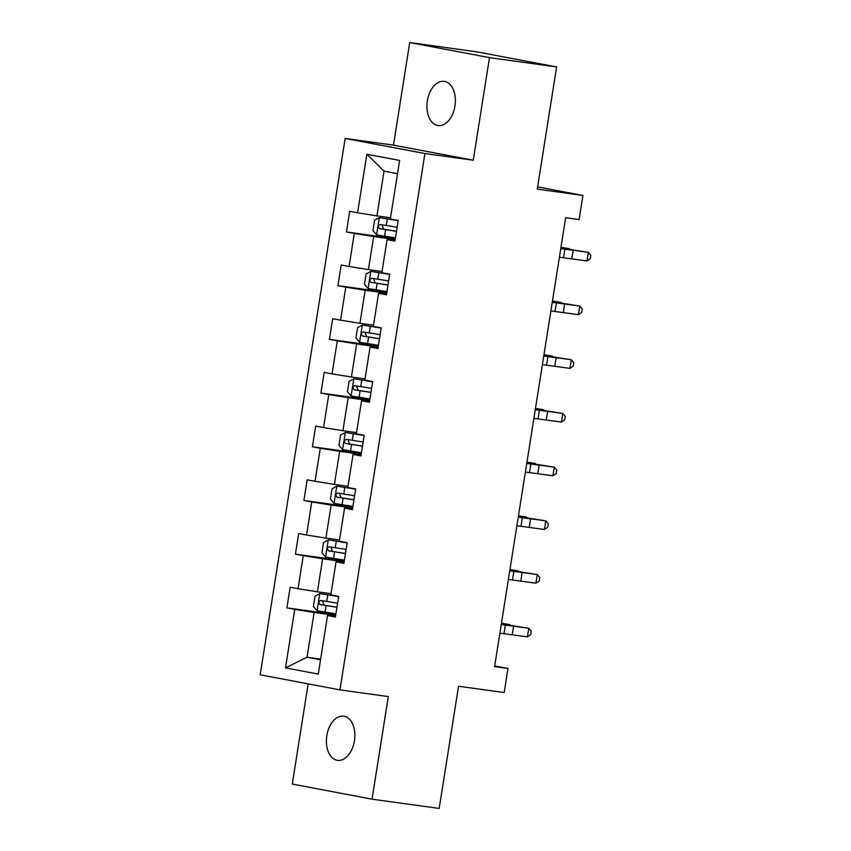 <?xml version="1.0" encoding="UTF-8"?>
<svg xmlns="http://www.w3.org/2000/svg" width="851" height="851" viewBox="0 0 851 851"><rect width="100%" height="100%" fill="white"/><g stroke="black" fill="none" stroke-linecap="round" stroke-linejoin="round"><path stroke-width="1.28" d="M354.42 740.87A22.317 14.031 -82.1 0 0 343.676 716.148A22.317 14.031 -82.1 0 0 326.816 735.647A22.317 14.031 -82.1 0 0 337.56 760.358A22.317 14.031 -82.1 0 0 354.42 740.87M454.955 106.067A22.317 14.031 -82.1 0 0 444.222 81.345A22.317 14.031 -82.1 0 0 427.362 100.843A22.317 14.031 -82.1 0 0 438.105 125.554A22.317 14.031 -82.1 0 0 454.955 106.067M308.158 683.864L292.287 784.069L372.047 799.163L439.18 808.45L458.54 686.236L504.186 692.554L508.004 668.46L494.676 665.939M345.144 138.447L260.193 674.79L339.964 689.884L424.915 153.531L345.144 138.447L393.481 145.138L473.252 160.222L489.495 57.634L409.725 42.55L393.481 145.138M409.725 42.55L476.858 51.837L556.628 66.931L537.268 189.135L582.914 195.453L537.63 186.89M489.495 57.634L556.628 66.931M335.528 616.22L327.529 615.55L335.4 617.039L338.677 596.391L330.805 594.902L336.039 561.851L343.91 563.341L347.176 542.683L339.315 541.193L344.549 508.143L352.41 509.632L355.686 488.985L347.814 487.495L353.048 454.445L360.92 455.934L364.196 435.276L356.324 433.787L361.558 400.736L369.43 402.225L372.695 381.567L364.824 380.089L370.068 347.038L377.929 348.527L381.205 327.869L373.334 326.38L378.567 293.329L386.439 294.818L389.705 274.16L381.844 272.682L387.077 239.631L394.938 241.12L398.215 220.462L390.343 218.973L399.619 160.445L366.845 154.254L384.024 171.136L376.94 215.888L390.535 217.771M327.529 615.55L318.263 674.077L285.5 667.875L294.765 609.359L286.893 607.869L335.783 614.635M366.845 154.254L357.58 212.771L349.708 211.293L346.431 231.94L354.303 233.429L349.07 266.48L341.198 264.991L337.932 285.649L345.804 287.138L340.57 320.178L332.698 318.7L329.422 339.347L337.294 340.836L332.06 373.887L324.188 372.398L320.923 393.056L328.784 394.545L323.55 427.585L315.689 426.106L312.413 446.754L320.284 448.243L315.051 481.294L307.179 479.804L303.903 500.462L311.774 501.952L306.541 534.992L298.669 533.513L295.403 554.161L303.275 555.65L298.031 588.701L290.17 587.211L286.893 607.869M582.914 195.453L579.106 219.558L565.67 217.696L494.58 666.599L508.004 668.46M336.039 561.851L344.038 562.522M330.996 593.7L317.402 591.817L322.635 558.767L344.155 561.745M298.031 588.701L317.402 591.817M303.275 555.65L322.635 558.767M344.549 508.143L352.548 508.813M339.496 539.991L325.901 538.119L331.145 505.068L352.665 508.047M306.541 534.992L325.901 538.119M311.774 501.952L331.145 505.068M353.048 454.445L361.047 455.115M348.006 486.293L334.411 484.41L339.645 451.36L361.175 454.338M315.051 481.294L334.411 484.41M320.284 448.243L339.645 451.36M361.558 400.736L369.557 401.406M356.516 432.585L342.921 430.712L348.155 397.662L369.674 400.64M323.55 427.585L342.921 430.712M328.784 394.545L348.155 397.662M370.068 347.038L378.057 347.708M365.015 378.886L351.42 377.004L356.654 343.953L378.184 346.931M332.06 373.887L351.42 377.004M337.294 340.836L356.654 343.953M378.567 293.329L386.567 293.999M373.525 325.178L359.93 323.306L365.164 290.255L386.694 293.233M340.57 320.178L359.93 323.306M345.804 287.138L365.164 290.255M387.077 239.631L395.077 240.301M382.035 271.48L368.43 269.597L373.674 236.546L395.194 239.525M349.07 266.48L368.43 269.597M354.303 233.429L373.674 236.546M357.58 212.771L376.94 215.888M473.252 160.222L424.915 153.531M372.047 799.163L388.301 696.575L339.964 689.884M397.513 173.689L384.024 171.136M320.636 659.11L307.041 657.227L320.529 659.78M335.656 615.454L314.125 612.475L307.041 657.227L285.5 667.875M294.765 609.359L314.125 612.475M346.431 231.94L395.321 238.706M337.932 285.649L386.822 292.414M329.422 339.347L378.312 346.112M320.923 393.056L369.813 399.821M312.413 446.754L361.303 453.519M303.903 500.462L352.793 507.228M295.403 554.161L344.293 560.926M560.777 248.62L588.318 252.353L569.415 249.354A26.147 0.628 9 0 0 560.852 248.162M559.415 257.225L586.956 260.959L588.318 252.353L590.807 255.289L590.254 258.725L586.956 260.959M398.194 220.569L379.44 217.654L374.578 220.281L372.94 230.61L376.716 234.876L395.449 237.897M379.44 217.654L398.183 220.675M397.14 227.217L380.354 224.547C378.035 225.547 377.812 226.93 379.695 228.685L396.492 231.355M396.502 231.238L383.556 229.217L382.322 225.792M560.99 247.279L569.362 248.694L560.937 247.62M569.255 249.322L569.362 248.694L569.447 249.354M552.267 302.328L579.808 306.052L560.905 303.052A26.147 0.628 9 0 0 552.342 301.86M550.905 310.934L578.446 314.657L579.808 306.052L582.297 308.987L581.754 312.434L578.446 314.657M543.768 356.026L571.308 359.76L552.405 356.76A26.147 0.628 9 0 0 543.842 355.569M542.406 364.632L569.936 368.366L571.308 359.76L573.787 362.696L573.244 366.132L569.936 368.366M389.694 274.277L370.93 271.363L366.079 273.99L364.441 284.319L368.206 288.574L386.95 291.595M370.93 271.363L389.673 274.384M388.641 280.926L371.844 278.256C369.525 279.256 369.302 280.628 371.185 282.383L387.982 285.053M388.003 284.947L375.057 282.926L373.823 279.5M552.48 300.988L560.852 302.392L552.427 301.328M560.756 303.03L560.852 302.392L560.947 303.062M381.184 327.975L362.43 325.071L357.569 327.688L355.931 338.017L359.696 342.283L378.44 345.304M362.43 325.071L381.174 328.082M380.131 334.624L363.334 331.954C361.015 332.954 360.803 334.337 362.686 336.092L379.482 338.762M379.493 338.655L366.547 336.624L365.313 333.198M543.98 354.686L552.342 356.101L543.927 355.027M552.246 356.739L552.342 356.101L552.437 356.76M535.258 409.735L562.798 413.458L543.895 410.459A26.147 0.628 9 0 0 535.332 409.267M533.896 418.341L561.437 422.064L562.798 413.458L565.287 416.394L564.745 419.841L561.437 422.064M526.758 463.433L554.288 467.167L535.385 464.167A26.147 0.628 9 0 0 526.822 462.976M525.386 472.039L552.927 475.773L554.288 467.167L556.777 470.103L556.235 473.539L552.927 475.773M518.248 517.142L545.789 520.865L526.886 517.865A26.147 0.628 9 0 0 518.323 516.674M516.887 525.748L544.427 529.471L545.789 520.865L548.278 523.801L547.725 527.248L544.427 529.471M372.685 381.684L353.92 378.769L349.059 381.397L347.431 391.726L351.197 395.981L369.94 399.002M353.92 378.769L372.664 381.791M371.632 388.333L354.835 385.663C352.516 386.662 352.293 388.035 354.176 389.79L370.972 392.46M370.993 392.354L358.037 390.332L356.803 386.907M535.47 408.395L543.842 409.799L535.417 408.735M543.736 410.437L543.842 409.799L543.927 410.469M364.175 435.382L345.41 432.478L340.56 435.095L338.921 445.424L342.687 449.69L361.43 452.711M345.41 432.478L364.154 435.499M363.122 442.031L346.325 439.361C344.006 440.361 343.793 441.743 345.676 443.499L362.462 446.169M362.483 446.062L349.538 444.031L348.304 440.605M526.96 462.093L535.332 463.508L526.907 462.433M535.236 464.146L535.332 463.508L535.428 464.167M355.665 489.091L336.911 486.176L332.05 488.804L330.411 499.133L334.188 503.388L352.92 506.409M336.911 486.176L355.654 489.197M354.612 495.739L337.826 493.069C335.507 494.069 335.283 495.442 337.166 497.197L353.963 499.867M353.973 499.76L341.028 497.739L339.794 494.314M518.461 515.802L526.833 517.206L518.408 516.142M526.726 517.844L526.833 517.206L526.918 517.876M347.165 542.789L328.401 539.885L323.55 542.502L321.912 552.831L325.678 557.097L344.421 560.118M328.401 539.885L347.144 542.906M346.112 549.438L329.316 546.768C326.997 547.767 326.773 549.15 328.656 550.905L345.453 553.575M345.474 553.469L332.528 551.437L331.294 548.012M509.951 569.5L518.323 570.915L509.898 569.84M518.227 571.553L518.323 570.915L518.419 571.574M509.738 570.84L537.279 574.574L518.376 571.574A26.147 0.628 9 0 0 509.813 570.383M508.377 579.446L535.917 583.18L537.279 574.574L539.768 577.51L539.226 580.946L535.917 583.18M501.239 624.549L528.779 628.272L509.877 625.272A26.147 0.628 9 0 0 501.313 624.081M499.877 633.155L527.407 636.878L528.779 628.272L531.258 631.208L530.716 634.655L527.407 636.878M338.655 596.498L319.902 593.583L315.04 596.211L313.402 606.54L317.168 610.795L335.911 613.816M319.902 593.583L338.645 596.604M337.602 603.146L320.806 600.476C318.487 601.476 318.274 602.848 320.157 604.604L336.953 607.274M336.964 607.167L324.018 605.146L322.784 601.721M501.452 623.209L509.813 624.613L501.399 623.549M509.717 625.251L509.813 624.613L509.909 625.283M564.926 249.045L563.564 257.651M573.18 250.141L571.808 258.747M379.312 217.728L376.621 234.77M385.631 229.664L384.588 236.195M387.322 218.984L386.28 225.526M383.556 229.217L379.695 228.685M556.416 302.743L555.054 311.349M564.67 303.839L563.309 312.445M547.916 356.452L546.544 365.058M556.16 357.548L554.799 366.153M370.813 271.426L368.111 288.468M377.121 283.362L376.089 289.904M378.812 272.692L377.78 279.234M375.057 282.926L371.185 282.383M362.303 325.135L359.601 342.176M368.621 337.07L367.579 343.602M370.302 326.39L369.27 332.932M366.547 336.624L362.686 336.092M539.406 410.15L538.045 418.756M547.661 411.246L546.299 419.851M530.896 463.859L529.535 472.465M539.151 464.954L537.789 473.56M522.397 517.557L521.035 526.163M530.652 518.653L529.279 527.258M353.803 378.833L351.101 395.875M360.111 390.769L359.079 397.311M361.803 380.099L360.76 386.641M358.037 390.332L354.176 389.79M345.293 432.542L342.591 449.583M351.601 444.477L350.569 451.009M353.293 433.797L352.261 440.339M349.538 444.031L345.676 443.499M336.783 486.24L334.092 503.281M343.102 498.175L342.059 504.717M344.793 487.506L343.751 494.048M341.028 497.739L337.166 497.197M328.284 539.949L325.582 556.99M334.592 551.884L333.56 558.416M336.283 541.204L335.251 547.746M332.528 551.437L328.656 550.905M513.887 571.266L512.525 579.871M522.142 572.361L520.78 580.967M505.388 624.964L504.015 633.57M513.632 626.059L512.27 634.665M319.774 593.647L317.072 610.688M326.093 605.582L325.05 612.124M327.773 594.913L326.741 601.455M324.018 605.146L320.157 604.604"/></g></svg>
